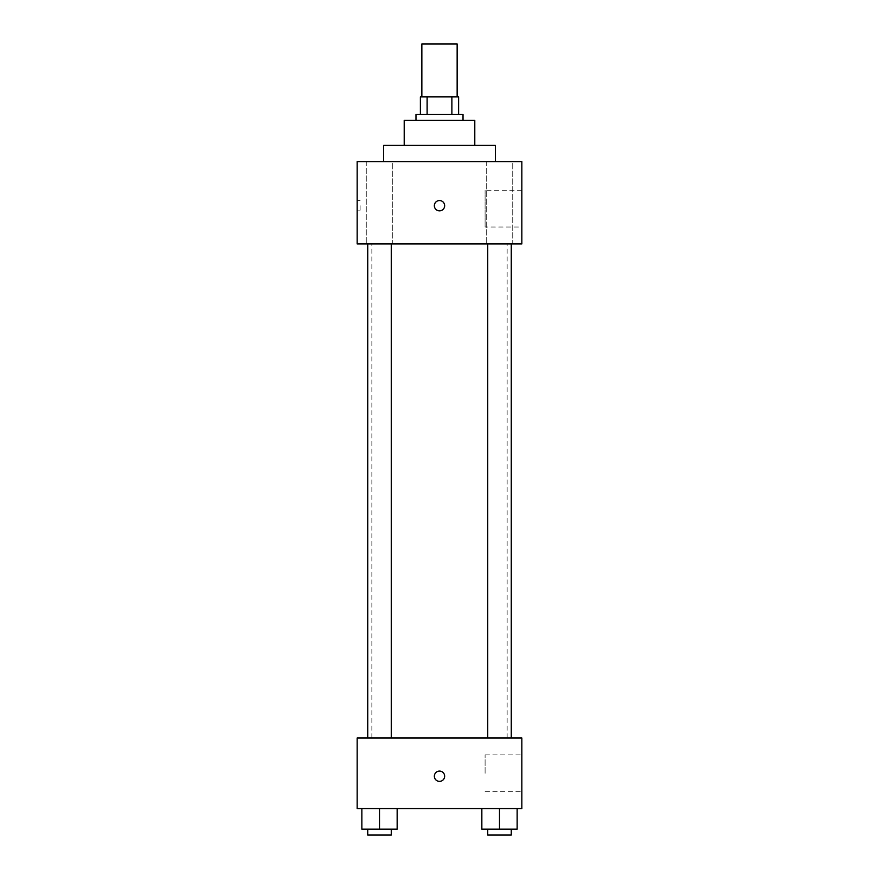 <?xml version="1.0" encoding="UTF-8"?>
<svg xmlns="http://www.w3.org/2000/svg" width="879" height="879" viewBox="0 0 879 879"><rect width="100%" height="100%" fill="white"/><g stroke="black" fill="none" stroke-linecap="round" stroke-linejoin="round"><path stroke-width="0.66" stroke-dasharray="4.39 3.3" d="M421.854 43.95L457.146 43.95M439.5 96.888L421.854 96.888L439.5 96.888M451.883 114.534L451.883 96.888L458.618 96.888L458.618 114.534L427.117 114.534L458.618 114.534M451.883 96.888L420.382 96.888M427.117 114.534L420.382 114.534L427.117 114.534L427.117 96.888M463.024 114.534L415.976 114.534M415.976 120.412L463.024 120.412L415.976 120.412M474.792 120.412L404.208 120.412M404.208 145.409L474.792 145.409L404.208 145.409M495.382 145.409L383.618 145.409M383.618 161.582L495.382 161.582L383.618 161.582M512.743 161.582L486.252 161.582L512.743 161.582L486.252 161.582L512.743 161.582L512.743 243.933L486.252 243.933L512.743 243.933L486.252 243.933L512.743 243.933L512.743 161.582M392.748 161.582L366.257 161.582L392.748 161.582L366.257 161.582L392.748 161.582L392.748 243.933L366.257 243.933L392.748 243.933L366.257 243.933L392.748 243.933L392.748 161.582M521.84 161.582L357.16 161.582L357.16 243.933L521.84 243.933L521.84 161.582M521.84 227.024L521.84 190.26L521.84 227.024L485.098 227.024L485.098 190.26L485.098 227.024M357.16 205.697L357.16 210.85L357.16 205.697M360.115 205.697L360.115 210.85L360.115 205.697M439.5 210.85A5.142 5.142 0 0 1 435.039 203.126A5.142 5.142 0 0 1 443.961 203.126A5.142 5.142 0 0 1 439.5 210.85M439.5 200.555A5.142 5.142 0 0 0 435.039 208.268A5.142 5.142 0 0 0 443.961 208.268A5.142 5.142 0 0 0 439.5 200.555A5.142 5.142 0 0 0 435.039 208.268A5.142 5.142 0 0 0 443.961 208.268A5.142 5.142 0 0 0 439.5 200.555M511.259 243.933L487.735 243.933L511.259 243.933L487.735 243.933L511.259 243.933L511.259 737.997L487.735 737.997L511.259 737.997M391.265 243.933L367.741 243.933L391.265 243.933L367.741 243.933L391.265 243.933L391.265 737.997L367.741 737.997L391.265 737.997M439.5 243.933L371.861 243.933L439.5 243.933M439.5 737.997L371.861 737.997L439.5 737.997M521.84 737.997L357.16 737.997L357.16 808.581L521.84 808.581L521.84 737.997M357.16 776.234L357.16 771.081L357.16 776.234M517.138 829.172L499.492 829.172L517.138 829.172L517.138 808.581L481.846 808.581L517.138 808.581L481.846 808.581L517.138 808.581L481.846 808.581L517.138 808.581L481.846 808.581L517.138 808.581L517.138 829.172L481.846 829.172L481.846 808.581L481.846 829.172L511.259 829.172L499.492 829.172L499.492 808.581L499.492 829.172L481.846 829.172L481.846 808.581M397.154 829.172L379.508 829.172L397.154 829.172L397.154 808.581L361.862 808.581L397.154 808.581L361.862 808.581L397.154 808.581L361.862 808.581L397.154 808.581L361.862 808.581L397.154 808.581L397.154 829.172L361.862 829.172L361.862 808.581L361.862 829.172L391.265 829.172L379.508 829.172L379.508 808.581L379.508 829.172L361.862 829.172L361.862 808.581M521.84 773.289L521.84 754.907L521.84 773.289M439.5 771.081A5.142 5.142 0 0 0 435.039 778.805A5.142 5.142 0 0 0 443.961 778.805A5.142 5.142 0 0 0 439.5 771.081A5.142 5.142 0 0 0 435.039 778.805A5.142 5.142 0 0 0 443.961 778.805A5.142 5.142 0 0 0 439.5 771.081M439.5 781.376A5.142 5.142 0 0 1 435.039 773.663A5.142 5.142 0 0 1 443.961 773.663A5.142 5.142 0 0 1 439.5 781.376M485.098 773.289L485.098 754.907L485.098 773.289M487.735 829.172L487.735 835.05L511.259 835.05L487.735 835.05L511.259 835.05L511.259 829.172L487.735 829.172L511.259 829.172M499.492 829.172L499.492 808.581M367.741 829.172L367.741 835.05L391.265 835.05L367.741 835.05L391.265 835.05L391.265 829.172L367.741 829.172L391.265 829.172M379.508 829.172L379.508 808.581M486.252 161.582L486.252 243.933L486.252 161.582M366.257 161.582L366.257 243.933L366.257 161.582M521.84 190.26L485.098 190.26M360.115 200.555L357.16 200.555M360.115 210.85L357.16 210.85M507.139 737.997L507.139 243.933M371.861 737.997L371.861 243.933M367.741 737.997L367.741 243.933M487.735 737.997L487.735 243.933M485.098 791.671L521.84 791.671M485.098 754.907L521.84 754.907"/><path stroke-width="1.32" d="M457.146 96.888L457.146 43.95L421.854 43.95L421.854 96.888M427.117 114.534L427.117 96.888L420.382 96.888L420.382 114.534L420.382 96.888M427.117 96.888L458.618 96.888L458.618 114.534M451.883 114.534L451.883 96.888M415.976 120.412L415.976 114.534L463.024 114.534L463.024 120.412M404.208 145.409L404.208 120.412L474.792 120.412L474.792 145.409M383.618 161.582L383.618 145.409L495.382 145.409L495.382 161.582M357.16 161.582L521.84 161.582L521.84 243.933L357.16 243.933L357.16 161.582M439.5 210.85A5.142 5.142 0 0 1 435.039 203.126A5.142 5.142 0 0 1 443.961 203.126A5.142 5.142 0 0 1 439.5 210.85M357.16 737.997L521.84 737.997L521.84 808.581L357.16 808.581L357.16 737.997M439.5 781.376A5.142 5.142 0 0 1 435.039 773.663A5.142 5.142 0 0 1 443.961 773.663A5.142 5.142 0 0 1 439.5 781.376M481.846 808.581L481.846 829.172L517.138 829.172L517.138 808.581L517.138 829.172M499.492 829.172L499.492 808.581M511.259 829.172L511.259 835.05L487.735 835.05L487.735 829.172M361.862 808.581L361.862 829.172L397.154 829.172L397.154 808.581L397.154 829.172M379.508 829.172L379.508 808.581M391.265 829.172L391.265 835.05L367.741 835.05L367.741 829.172M487.735 243.933L487.735 737.997M511.259 243.933L511.259 737.997M391.265 737.997L391.265 243.933M367.741 737.997L367.741 243.933"/></g></svg>
